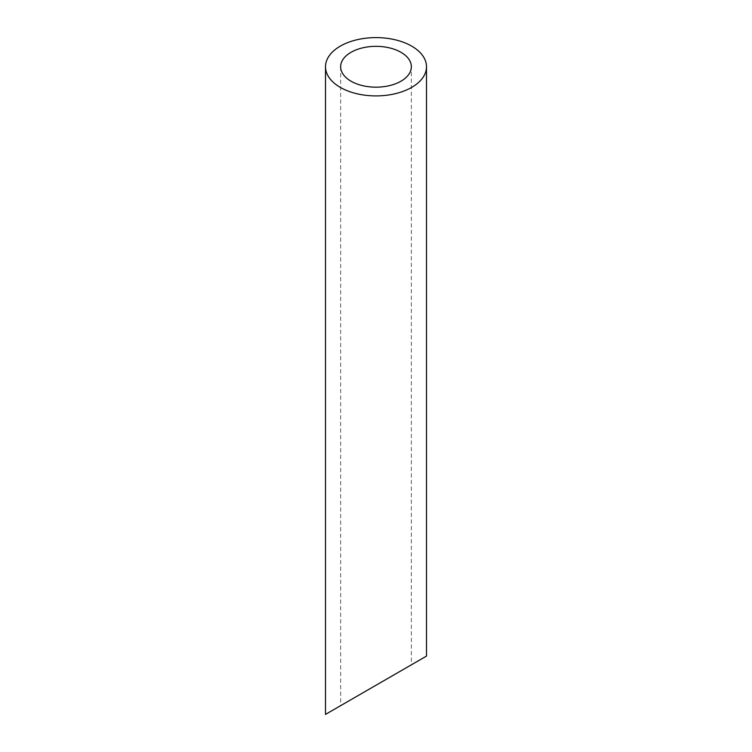 <?xml version="1.0" encoding="UTF-8"?>
<svg xmlns="http://www.w3.org/2000/svg" width="752" height="752" viewBox="0 0 752 752"><rect width="100%" height="100%" fill="white"/><g stroke="black" fill="none" stroke-linecap="round" stroke-linejoin="round"><path stroke-width="0.56" stroke-dasharray="3.76 2.82" d="M400.995 670.812L351.005 699.68M340.647 66.759L340.647 705.649L411.353 664.834L411.353 66.759M325.503 714.4L426.497 656.092"/><path stroke-width="1.13" d="M351.005 81.188A35.353 20.407 0 0 0 389.527 85.615A35.353 20.407 0 0 0 411.353 66.759A35.353 20.407 0 0 0 376 46.342A35.353 20.407 0 0 0 340.647 66.759A35.353 20.407 0 0 0 351.005 81.188M351.005 699.68L340.647 705.649M411.353 664.834L400.995 670.812M340.289 87.373A50.497 29.159 0 0 0 395.326 93.69A50.497 29.159 0 0 0 426.497 66.759A50.497 29.159 0 0 0 376 37.6A50.497 29.159 0 0 0 325.503 66.759A50.497 29.159 0 0 0 340.289 87.373M426.497 66.759L426.497 656.092L325.503 714.4L325.503 66.759"/></g></svg>
